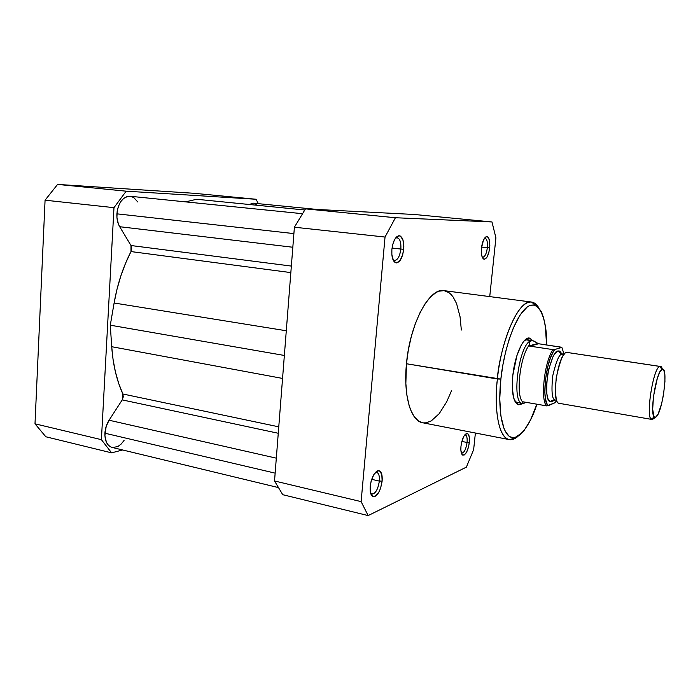 <?xml version="1.0" encoding="UTF-8"?>
<svg xmlns="http://www.w3.org/2000/svg" width="700" height="700" viewBox="0 0 700 700"><rect width="100%" height="100%" fill="white"/><g stroke="black" fill="none" stroke-linecap="round" stroke-linejoin="round"><path stroke-width="1.05" d="M126.184 191.179L256.086 199.264L258.335 203.674L256.086 199.264L194.162 193.305L57.584 184.415L45.071 200.191L35 423.815L45.824 436.765L111.606 452.847L101.404 439.661L113.977 207.664L126.184 191.179L256.086 199.264L194.162 193.305L57.584 184.415L126.184 191.179L57.584 184.415L45.071 200.191L35 423.815L101.404 439.661L113.977 207.664L45.071 200.191L113.977 207.664L126.184 191.179M122.64 449.969L111.606 452.847L45.824 436.765L35 423.815L101.404 439.661L111.606 452.847L122.64 449.969M111.309 447.195L108.5 445.366L106.382 442.234L104.895 435.697L106.181 426.396L109.078 420.227L276.316 458.159L109.078 420.227C106.61 424.13 105.219 428.453 104.904 433.213L275.144 473.139L104.904 433.213C104.799 441.053 107.179 445.786 112.044 447.414L278.049 487.498M302.312 213.684L130.165 196.263C122.754 196.691 118.335 202.545 116.891 213.832L293.895 233.599L116.891 213.832C116.672 218.82 117.609 223.116 119.691 226.713L130.987 245.525L291.358 266.079L130.987 245.525L119.691 226.713L292.828 247.249L119.691 226.713L118.352 223.947L116.926 217.376L117.171 211.164L118.484 206.08L120.697 201.714L123.602 198.468L126.945 196.612L130.183 196.271M304.727 209.991L196.639 199.273L185.518 201.871L196.639 199.273L304.727 209.991M253.216 203.166L249.218 204.487L253.234 203.166L317.433 209.484M109.078 420.227L122.229 399.892L278.267 433.265L122.229 399.892L122.894 394.004L278.775 426.834L122.894 394.004L118.746 383.547L115.456 372.076L113.094 359.739L111.711 346.71C112.989 364.752 116.716 380.52 122.894 394.004L123.27 396.9L122.229 399.892L109.078 420.227M282.564 378.429L111.711 346.71L282.564 378.429M284.358 355.46L110.285 325.194L111.711 346.71L110.285 325.194L114.109 303.004L286.291 330.767L114.109 303.004L116.979 289.336L120.794 276.071L125.492 263.419L130.987 251.571C123.034 267.102 117.407 284.244 114.109 303.004L110.285 325.194L284.358 355.46M290.85 272.598L130.987 251.571L130.987 245.525L131.714 248.447L130.987 251.571L290.85 272.598M130.428 196.298L133.735 197.523L137.778 201.968M254.66 203.551L256.909 205.249M124.058 440.44L121.205 444.019L117.95 446.469L112.893 447.562M482.177 257.04L482.44 257.171C484.776 257.233 486.412 254.074 487.358 247.704L489.685 247.879C488.565 255.456 486.623 259.219 483.849 259.158C481.801 257.88 481.014 254.17 481.469 248.01L481.512 254.336L482.344 257.434L484.444 259.254L486.911 257.267L488.933 252.175L489.843 245.682L489.335 239.925L487.576 236.819L485.966 236.801L483.525 239.916L481.469 248.01C482.379 241.369 484.076 237.571 486.552 236.609C489.116 237.011 490.157 240.765 489.685 247.879L487.358 247.704C486.509 253.654 484.977 256.839 482.746 257.25L482.177 257.04M392.98 259.674L393.96 260.356C397.39 260.654 399.691 256.882 400.846 249.051L403.707 249.261C402.334 258.571 399.613 263.06 395.544 262.727C392.683 261.047 391.466 256.62 391.877 249.445L391.86 254.695L393.514 260.759L394.433 261.975L396.611 262.92L400.085 260.514L402.789 254.406L403.848 246.636L402.894 239.741L400.243 236.014L399.123 235.734L396.751 236.757L394.537 239.724L392.822 244.186L391.877 249.445C392.919 241.561 395.185 237.002 398.685 235.769C402.439 236.154 404.11 240.651 403.707 249.261L400.846 249.051C399.849 256.252 397.74 260.067 394.529 260.505L392.98 259.674M461.309 452.935L461.501 453.049C464.074 453.058 465.929 449.531 467.066 442.479L469.35 442.505C468.002 450.905 465.798 455.105 462.744 455.105C461.169 454.055 460.574 451.089 460.976 446.215L460.871 450.214L461.939 454.344L464.091 455.079L466.594 452.2L468.615 446.723L469.49 440.466L469.28 436.887L467.836 433.729L465.483 434.131L463.794 436.389L461.729 441.919L460.976 446.215C462.096 438.76 464.065 434.507 466.891 433.44C468.965 433.79 469.787 436.809 469.35 442.505L467.066 442.479C466.043 449.111 464.284 452.673 461.79 453.145L461.309 452.935M370.659 493.343L371.402 493.972C375.209 494.244 377.86 489.948 379.348 481.084L382.139 481.084C380.371 491.636 377.23 496.755 372.715 496.449C370.668 495.084 369.836 491.724 370.204 486.369L370.58 493.054L371.928 495.827L372.855 496.528L375.06 496.431L378.551 492.765L380.502 488.539L382.139 481.084L381.806 474.495L379.601 470.934L377.414 470.916L373.887 474.486L371.123 481.224L370.204 486.369C371.578 477.242 374.325 472.01 378.429 470.68C381.308 471.065 382.541 474.539 382.139 481.084L379.348 481.084C378.044 489.309 375.559 493.666 371.892 494.156L370.659 493.343M556.57 400.374L555.222 402.649L548.258 405.694L547.199 404.276L545.624 399.604L544.854 392.787L545.405 379.934L547.872 366.328L550.34 358.269L553.201 351.899L554.697 349.527L561.855 347.358L538.606 343.752L529.716 346.115L529.077 345.852L537.81 343.543L529.077 345.852L529.156 345.24C519.89 356.755 515.567 396.305 522.839 402.054L523.058 403.366L526.19 402.29L523.582 403.436L522.751 402.868L522.839 402.054C515.567 396.305 519.89 356.755 529.156 345.24L529.812 342.09L531.457 340.664L532.761 340.585L531.457 340.664L529.812 342.09L529.077 345.852L537.81 343.543L533.986 341.023L525.245 339.745L531.457 340.664C519.312 341.898 510.65 403.401 522.567 403.419L517.011 402.439L514.771 401.082L516.933 402.421L518.516 404.775C513.284 402.544 511.394 392.691 512.846 375.209L512.312 387.931L513.651 397.95L516.609 403.743L518.534 404.775L520.669 404.521L522.462 403.401L518.516 404.775M444.01 290.64L438.9 291.2L436.152 292.451L430.561 296.887L425.049 303.817L419.842 312.996L415.179 324.082L411.285 336.604L408.328 350.026L406.464 363.746L497.394 378.989C494.751 398.781 495.819 436.301 509.285 439.6C512.041 440.099 514.938 439.023 517.983 436.363C514.946 439.014 512.05 440.099 509.285 439.6C499.406 438.375 493.684 412.108 497.394 378.989C501.515 337.356 519.426 298.918 531.606 302.067C534.38 302.47 536.786 304.412 538.825 307.886C536.856 304.465 534.441 302.523 531.606 302.067L444.001 290.64C429.52 287.271 409.841 323.767 406.464 363.746L500.867 379.111C498.951 395.762 498.855 422.52 507.036 434.035C515.401 445.629 529.918 427.088 536.874 404.171L530.337 420.394L523.784 430.981L519.304 435.435L514.92 437.535L510.799 437.124L508.891 435.951L505.496 431.681L504.044 428.61L500.876 415.914L499.765 398.886L500.867 379.111C502.504 360.588 510.956 323.234 525.271 308.604C539.796 295.12 547.488 322.919 546.569 344.934C546.455 330.356 544.653 319.191 541.17 311.447C534.459 302.523 534.406 305.55 534.021 304.098L531.606 302.067C514.176 300.44 498.339 356.842 497.394 378.989L500.867 379.111L502.81 365.348L505.627 351.846L509.189 339.211L513.327 327.994L520.188 314.816L527.231 306.967L529.506 305.637L533.811 304.938L537.661 306.784L540.925 311.036L543.506 317.459L545.326 325.762L546.569 344.934M392.044 248.054L400.846 249.051L392.044 248.054M371.683 479.343L379.348 481.084L371.683 479.343M461.851 441.438L467.066 442.479L461.851 441.438M481.574 247.074L487.358 247.704L481.574 247.074M414.435 214.489L305.489 208.862L294.394 227.22L274.531 480.97L282.748 494.699L368.139 515.585L361.113 501.62L385.035 237.046L395.412 217.735L491.977 221.952L495.915 237.834L489.738 296.608L495.915 237.834L491.977 221.952L414.435 214.489L305.489 208.862L395.412 217.735L491.977 221.952L414.435 214.489M475.387 433.011L473.646 449.601L466.375 467.136L368.139 515.585L282.748 494.699L274.531 480.97L361.113 501.62L385.035 237.046L294.394 227.22L274.531 480.97L361.113 501.62L368.139 515.585L466.375 467.136L473.646 449.601L475.387 433.011M406.464 363.746L405.851 383.521L406.919 395.325L409.089 405.44L410.55 409.736L414.155 416.605L418.495 421.015L422.59 422.756C410.882 421.137 403.261 395.535 406.464 363.746M423.377 422.87L425.959 422.835L431.27 420.901L439.241 413.639L446.652 401.887L451.474 390.854M461.344 330.041L460.058 316.759L456.566 303.572L453.154 297.036L451.15 294.56L448.971 292.652L444.168 290.658M532.656 340.576L530.119 338.223L528.028 338.109L525.779 339.29L523.442 341.74L521.124 345.38L516.898 355.635L512.846 375.209C514.85 355.338 523.355 336.613 529.349 338.03L532.656 340.576M529.349 338.03L527.109 339.754L525.508 339.517L527.109 339.754L524.633 340.349L527.179 339.762L532.761 340.585L538.606 343.752L561.794 347.252L564.008 353.99M484.418 238.324L485.03 238.245C486.981 238.989 487.751 242.139 487.358 247.704C487.751 241.727 486.867 238.578 484.706 238.254L484.418 238.324M464.765 434.901L465.29 434.884C466.83 435.505 467.425 438.034 467.066 442.479C467.434 437.684 466.734 435.155 464.992 434.866L464.765 434.901M375.27 472.588L376.731 472.386C378.805 473.183 379.68 476.079 379.348 481.084C379.68 475.571 378.63 472.657 376.206 472.343L375.27 472.588M395.474 238.184L397.18 237.72C399.98 238.656 401.205 242.436 400.846 249.051C401.179 241.815 399.761 238.044 396.594 237.737L395.474 238.184M294.394 227.22L385.035 237.046L395.412 217.735L305.489 208.862L294.394 227.22M568.059 352.398L566.65 352.38C563.553 352.03 560.079 360.483 556.229 377.729C554.837 395.815 556.019 404.364 559.79 403.384M564.419 354.025L561.96 354.261L564.419 354.025M556.754 400.453L555.45 400.05C552.108 400.067 551.189 392.017 552.72 375.9C556.194 361.156 559.274 353.946 561.96 354.261C559.274 353.946 556.194 361.156 552.72 375.9C551.189 392.017 552.108 400.067 555.45 400.05L556.684 399.875M660.459 366.266L662.366 369.276C661.789 366.905 660.923 365.934 659.776 366.371L566.65 352.38L659.697 366.406L662.086 369.364C668.806 365.584 662.471 413.7 655.847 417.06L652.89 419.16L651.516 418.924M554.129 399.989L552.055 401.642L554.934 399.884L552.055 401.642L550.34 401.765C546.656 401.039 545.781 391.799 547.697 374.062C551.574 358.321 554.969 350.656 557.883 351.05L561.96 354.261L557.883 351.05L554.636 353.911L552.983 356.711L548.678 369.267L546.508 384.352L546.674 393.146L548.109 399.271L550.567 401.826L552.055 401.642L553.954 400.181M561.619 353.824L560.63 352.082L558.582 350.945C559.702 350.779 560.761 351.881 561.776 354.235M554.654 349.536L552.904 349.606L554.654 349.536C545.633 360.684 541.538 401.354 548.135 405.738L546.464 405.86C540.242 399.219 544.46 361.848 552.904 349.606L529.716 346.115L552.904 349.606C544.46 361.848 540.242 399.219 546.464 405.86L522.856 401.783L546.831 405.904L555.222 402.649M552.072 401.634L550.751 401.406L552.072 401.634M548.135 405.738L548.258 405.694C541.301 400.741 545.851 360.5 554.697 349.527L561.593 347.506M523.058 403.366L522.567 403.419C510.65 403.384 519.312 341.898 531.457 340.664L532.971 340.69M662.025 369.399L662.996 369.355L663.801 370.221L664.816 374.517L664.939 381.561L663.469 394.922L661.605 403.812L658.131 413.936L655.847 417.06L654.859 417.296L654.01 416.605L652.68 409.325L653.476 396.428L657.309 378.368L659.741 372.234L662.025 369.399L659.697 366.406C653.301 367.938 645.558 416.027 651.21 419.125L652.89 419.16L655.847 417.06L654.36 417.016C649.329 414.155 656.303 370.86 662.025 369.399M652.89 419.16L651.84 419.44C645.199 419.983 652.855 368.165 659.697 366.406L566.65 352.38C557.69 353.71 550.62 403.454 559.37 403.358L651.84 419.44M482.44 257.171L483.849 259.158M393.96 260.356L395.544 262.727M461.501 453.049L462.744 455.105M371.402 493.972L372.715 496.449M393.295 260.356L394.021 260.444M370.842 493.911L371.446 494.051M515.34 402.141L516.941 402.43L515.34 402.141M536.874 404.171C533.365 415.188 528.561 424.646 522.471 432.539L514.85 437.658L512.015 438.637C511.954 439.154 511.052 439.477 509.285 439.6L422.564 422.748M375.672 472.159L376.285 472.29M395.946 237.589L396.672 237.668M376.206 472.343L378.429 470.68M464.992 434.866L466.891 433.44M396.594 237.737L398.685 235.769M484.706 238.254L486.552 236.609M564.253 354.217L562.896 354.183C557.218 351.689 560.009 352.03 558.582 350.945M659.776 366.371L662.086 369.364M550.34 401.765C552.029 401.188 549.281 400.627 555.45 400.05M651.21 419.125L654.36 417.016"/></g></svg>
